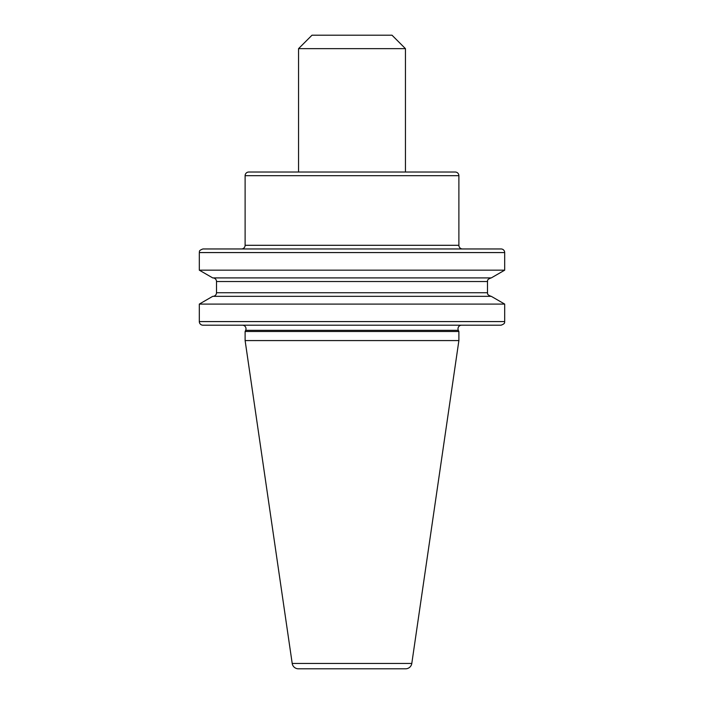<?xml version="1.0" encoding="UTF-8"?>
<svg xmlns="http://www.w3.org/2000/svg" width="704" height="704" viewBox="0 0 704 704"><rect width="100%" height="100%" fill="white"/><g stroke="black" fill="none" stroke-linecap="round" stroke-linejoin="round"><path stroke-width="1.06" d="M458.885 331.505L245.115 331.505L245.67 330.317A3.608 3.608 0 0 0 242.405 325.186L461.595 325.186A3.608 3.608 0 0 0 458.33 330.317L458.885 331.505L458.885 340.578L411.796 663.45A6.248 6.248 0 0 1 405.61 668.8L298.39 668.8L405.61 668.8M245.115 331.505L245.115 340.578L292.204 663.45A6.248 6.248 0 0 0 298.39 668.8M245.115 245.3A3.661 3.661 0 0 1 241.454 248.961L462.546 248.961A3.661 3.661 0 0 1 458.885 245.3L458.885 175.683L245.115 175.683L245.115 245.3L458.885 245.3M245.115 175.683A3.661 3.661 0 0 1 248.785 172.022L455.215 172.022A3.661 3.661 0 0 1 458.885 175.683M298.558 172.022L405.442 172.022L405.442 48.638L298.558 48.638L298.558 172.022M298.558 48.638L311.995 35.2L392.005 35.2L405.442 48.638M245.115 340.578L458.885 340.578M199.311 304.084L212.731 296.331L491.269 296.331L504.689 304.084L199.311 304.084L199.311 321.578L504.689 321.578L504.689 304.084M504.689 270.169L491.269 277.913L212.731 277.913L199.311 270.169L504.689 270.169L504.689 252.569L199.311 252.569C199.945 251.75 197.868 250.835 202.919 248.961L501.081 248.961A3.608 3.608 0 0 1 504.689 252.569M199.311 270.169L199.311 252.569M212.898 277.913A3.608 3.608 0 0 1 216.506 281.521L487.494 281.521C488.004 281.019 486.112 279.778 491.102 277.913M212.898 296.331A3.608 3.608 0 0 0 216.506 292.732L216.506 281.521M504.689 321.578C504.187 322.089 506.079 323.33 501.081 325.186L202.919 325.186A3.608 3.608 0 0 1 199.311 321.578M292.204 663.45L411.796 663.45M245.67 330.317L458.33 330.317M216.506 292.732L487.494 292.732L487.494 281.521M487.494 292.732C487.969 293.172 486.138 294.501 491.102 296.331"/></g></svg>
